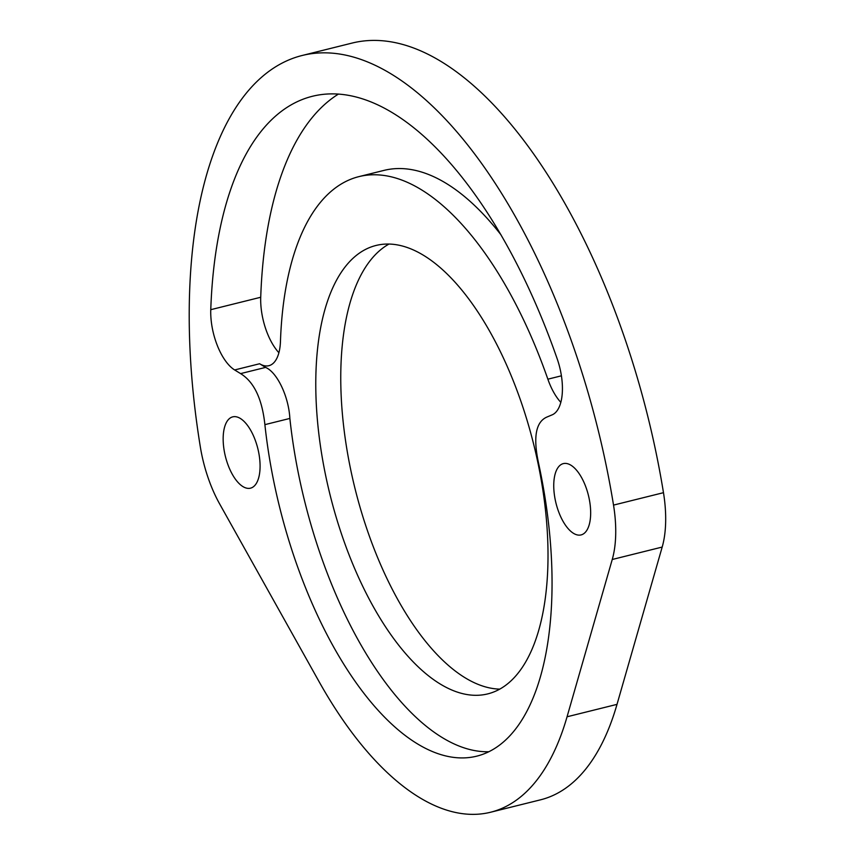 <?xml version="1.0" encoding="UTF-8"?>
<svg xmlns="http://www.w3.org/2000/svg" width="855" height="855" viewBox="0 0 855 855"><rect width="100%" height="100%" fill="white"/><g stroke="black" fill="none" stroke-linecap="round" stroke-linejoin="round"><path stroke-width="1.28" d="M389.036 244.028A231.064 104.898 -104 0 0 346.66 447.881A231.064 104.898 -104 0 0 499.705 689.119M321.683 454.091A231.064 104.898 -104 0 0 487.639 693.918A231.064 104.898 -104 0 0 533.691 444.365A231.064 104.898 -104 0 0 376.125 245.438A231.064 104.898 -104 0 0 321.683 454.091M561.404 375.815L547.863 379.182A302.007 137.11 -104 0 0 359.015 176.6A302.007 137.11 -104 0 0 280.461 341.369A44.599 20.242 -104 0 1 268.865 365.705A44.599 20.242 -104 0 1 259.621 363.749L265.574 367.404C277.063 372.224 288.659 396.293 289.866 418.437A288.84 131.125 -104 0 0 488.75 751.727M501.083 234.965A302.007 137.11 -104 0 0 383.991 170.391L359.015 176.6M200.294 446.673A86.654 39.341 -104 0 0 219.671 503.969L319.118 681.724A346.606 157.352 -104 0 0 490.546 812.25A346.606 157.352 -104 0 0 567.057 716.779L612.244 559.491A86.654 39.341 -104 0 0 613.527 505.102A433.25 196.693 -104 0 0 302.371 55.436A433.25 196.693 -104 0 0 200.294 446.673M490.546 812.25L540.488 799.831A346.606 157.352 -104 0 0 617.011 704.36L662.187 547.061A86.654 39.341 -104 0 0 663.48 492.683A433.25 196.693 -104 0 0 352.313 43.017L302.371 55.436M554.681 496.787A36.744 16.683 -104 0 0 581.069 534.92A36.744 16.683 -104 0 0 588.39 495.237A36.744 16.683 -104 0 0 563.338 463.613A36.744 16.683 -104 0 0 554.681 496.787M224.096 450.04A36.744 16.683 -104 0 0 250.483 488.173A36.744 16.683 -104 0 0 257.804 448.49A36.744 16.683 -104 0 0 232.752 416.855A36.744 16.683 -104 0 0 224.096 450.04M259.621 363.749L234.644 369.959A44.599 20.242 76 0 1 210.768 309.681A391.195 177.605 -104 0 1 312.513 96.252A391.195 177.605 -104 0 1 557.139 358.662A44.599 20.242 76 0 1 552.138 414.857L547.115 416.962C535.786 421.729 532.943 437.183 538.597 463.346A288.84 131.125 -104 0 1 476.609 756.194A288.84 131.125 -104 0 1 264.89 424.646C262.132 398.89 254.031 381.886 240.597 373.614L265.574 367.404M234.644 369.959L240.597 373.614M338.484 94.05A391.195 177.605 -104 0 0 260.722 297.262A44.599 20.242 -104 0 0 278.901 352.73M547.863 379.182A44.599 20.242 -104 0 0 560.816 402.342M567.057 716.779L617.011 704.36M612.244 559.491L662.187 547.061M613.527 505.102L663.48 492.683M260.722 297.262L210.768 309.681M289.866 418.437L264.89 424.646"/></g></svg>
